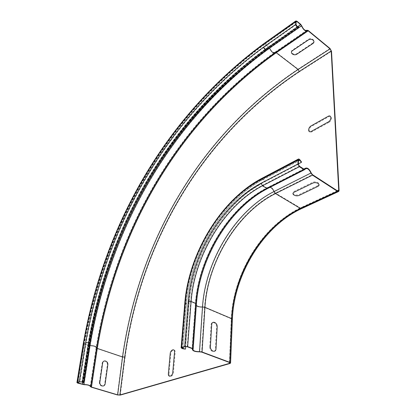 <?xml version="1.0" encoding="UTF-8"?>
<svg xmlns="http://www.w3.org/2000/svg" width="416" height="416" viewBox="0 0 416 416"><rect width="100%" height="100%" fill="white"/><g stroke="black" fill="none" stroke-linecap="round" stroke-linejoin="round"><path stroke-width="0.31" stroke-dasharray="2.08 1.56" d="M99.419 382.148L102.149 363.371C102.612 359.377 108.03 361.166 107.344 365.056L104.707 383.765C104.276 387.878 98.701 386.204 99.419 382.148M169.047 373.74L170.83 353.969C171.096 349.851 175.625 348.327 175.167 352.539L173.441 372.424C173.16 376.735 168.542 378.082 169.047 373.74M312.666 43.056L297.04 53.472C293.883 55.739 289.224 52.114 292.594 49.982L308.22 39.432C311.542 37.034 316.207 40.872 312.666 43.056M328.801 122.424L311.953 131.752C308.433 133.827 308.282 128.055 311.787 126.23L328.531 116.834C332.197 114.629 332.504 120.505 328.801 122.424M209.768 346.7L211.047 324.984C211.198 320.377 216.939 322.748 216.554 327.226L215.384 348.842C215.275 353.621 209.362 351.4 209.768 346.7M317.548 185.718L299.421 194.449C295.776 196.347 290.415 193.097 294.31 191.313L312.432 182.452C316.3 180.43 321.667 183.893 317.548 185.718M298.345 163.935L264.628 181.532L264.836 181.236L263.281 179.202L261.862 178.35M301.574 162.053L264.836 181.236L248.945 191.433C223.512 210.948 203.164 242.658 193.981 276.006C191.37 285.464 189.691 294.908 188.932 304.32L185.401 349.133M184.803 303.082L186.41 303.95L189.041 304.101C189.795 294.726 191.469 285.329 194.069 275.907C203.211 242.694 223.48 211.11 248.81 191.682L264.628 181.532L263.073 179.494L298.298 160.976M298.282 160.274L261.544 179.624L261.721 179.067L263.073 179.494C222.56 200.756 190.424 253.89 186.519 303.732L189.041 304.101L185.697 346.549M298.761 26.884L266.739 49.291L265.356 49.078L264.051 47.278L296.067 24.71M89.612 343.611L89.18 343.637C109.346 225.378 171.215 118.342 266.739 49.291L266.911 49.743M297.404 26.603L265.356 49.078C170.196 118.009 108.42 224.905 88.213 342.857L89.18 343.637L82.982 382.746M311.256 173.014L274.321 191.547C272.371 187.392 270.27 186.004 268.008 187.382L267.665 187.881L266.833 187.923L262.465 185.312L261.472 183.492L298.35 164.263M337.579 190.934L300.57 208.073L275.47 193.081L274.321 191.547C235.971 210.688 205.639 260.541 202.675 307.206L204.568 307.471C207.418 261.29 237.474 211.931 275.47 193.081L312.442 174.637M304.132 169.172L267.738 187.777C229.502 207.236 199.061 257.374 195.806 304.195L195.634 304.548C195.988 306.342 198.338 307.232 202.675 307.206L199.69 351.858M303.774 169.021L266.833 187.923C228.888 207.241 198.635 257.088 195.385 303.581L195.853 304.096L192.551 348.852M299.385 166.176L262.465 185.312C224.552 204.87 194.194 254.966 190.741 301.61L195.385 303.581L192.083 348.546M299.978 159.9L263.281 179.202C222.586 200.569 190.341 253.895 186.41 303.95L182.78 348.774M267.509 188.599L268.336 187.85L270.052 187.299M305.027 169.354L268.096 188.204C229.944 207.584 199.576 257.598 196.352 304.288L196.425 304.039M196.336 305.308L193.097 349.19M182.988 347.37L186.519 303.732L185.375 303.03L185.718 302.734C189.613 253.38 221.484 200.673 261.544 179.624M187.247 346.741L190.741 301.61L188.718 301.532C192.317 254.212 223.054 203.445 261.472 183.492M229.445 362.476L231.291 318.786L204.568 307.471L201.656 352.113M188.718 301.532L185.146 346.653M185.718 302.734L182.047 347.682M308.157 30.462L276.255 52.369L274.95 52.198C273.198 52.998 271.502 51.662 269.859 48.183L268.778 46.628L265.008 43.737L264.118 43.451M306.878 30.233L274.95 52.198C177.918 121.233 115.757 228.587 96.143 347.786C95.711 346.507 93.725 345.852 90.184 345.831L88.4 345.613L83.288 343.58M301.766 25.906L269.859 48.183C172.858 118.201 110.505 226.08 90.184 345.831L84.068 384.691M300.659 24.274L268.778 46.628C171.501 117.166 108.992 225.384 88.4 345.613L82.228 384.478M296.873 21.148L265.008 43.737C167.794 114.972 105.16 223.548 84.048 344.146L77.709 383.131M296.02 22.126L265.002 44.101L269.485 47.944M296.015 21.726L264.207 44.013L265.002 44.101C167.934 115.175 105.362 223.631 84.313 344.037L88.665 345.509C109.2 225.467 171.647 117.369 268.772 46.992L297.762 26.681M307.185 30.654L306.691 30.997M274.732 52.957L275.439 52.473M90.766 386.402L96.606 347.916M82.784 382.606L88.665 345.509L89.289 345.649M296.098 21.393L264.207 44.013C167.372 115.019 104.868 223.335 83.777 343.59L83.97 343.434C104.988 223.413 167.435 115.17 264.108 44.346M77.418 382.642L83.777 343.59L84.313 344.037L78.094 382.34M81.968 382.049L88.213 342.857L86.112 342.576C106.636 224.084 168.589 116.802 264.051 47.278M120.266 395.091L125.096 357.193L122.294 357.063L97.032 348.53L96.143 347.786L90.256 386.48M91.187 387.145L97.032 348.53C116.605 229.029 178.864 121.524 276.255 52.369L298.106 69.129C200.47 134.332 138.965 239.72 122.294 357.063L117.38 394.94M86.112 342.576L79.799 381.774M83.97 343.434L77.615 382.502M230.017 362.918L231.832 319.379L231.291 318.786C233.012 273.525 262.47 225.597 300.57 208.073L301.538 208.036C263.214 225.534 233.49 273.905 231.832 319.379L231.322 319.784L229.523 362.502M330.039 48.521L298.106 69.129L299.53 71.76L331.521 51.262M339.082 190.341L302.136 207.449C263.338 225.295 233.454 273.926 231.712 319.951L229.892 363.516M125.096 357.193C141.352 240.791 202.54 136.058 299.53 71.76M231.712 319.951L232.383 319.29M231.322 319.784C233.08 273.744 262.969 225.098 301.772 207.225L301.538 208.036L338.104 191.116M337.303 190.757L301.772 207.225M301.278 208.754L301.834 208.499L302.136 207.449M303.831 169.057L268.008 187.382C229.372 207.36 199.077 257.244 195.634 304.548L192.405 348.712M304.257 169.177L267.665 187.881C229.533 207.199 199.056 257.416 195.853 304.096L192.582 348.941M298.438 159.708L261.721 179.067M304.933 169.504L304.465 169.744M305.25 169L268.336 187.85C229.83 207.693 199.592 257.478 196.196 304.606L192.941 349.471M260.608 179.665C220.73 201.37 189.332 253.744 185.375 303.03L181.698 347.942M90.745 386.547L96.647 347.662M338.827 191.412L338.291 191.662"/><path stroke-width="0.62" d="M99.876 382.002L102.606 363.21C103.064 359.216 108.488 361.005 107.801 364.9L105.17 383.62C104.733 387.733 99.164 386.058 99.876 382.002M168.386 373.516L170.186 353.735C170.456 349.617 174.98 348.088 174.522 352.305L172.78 372.2C172.5 376.511 167.882 377.863 168.386 373.516M312.686 43.664L297.05 54.08C293.888 56.342 289.229 52.718 292.599 50.591L308.235 40.045C311.563 37.648 316.228 41.48 312.686 43.664M328.224 122.002L311.381 131.352C307.861 133.427 307.715 127.655 311.215 125.824L327.964 116.412C331.625 114.202 331.932 120.084 328.224 122.002M210.423 346.486L211.692 324.756C211.838 320.143 217.584 322.525 217.199 327.002L216.039 348.639C215.935 353.418 210.018 351.192 210.423 346.486M317.58 186.54L299.437 195.255C295.786 197.148 290.42 193.903 294.32 192.124L312.458 183.274C316.332 181.251 321.698 184.709 317.58 186.54M295.714 24.419L263.702 47.008C168.246 116.6 106.278 223.912 85.706 342.436L88.644 342.836L89.612 343.611C109.704 225.54 171.517 118.622 266.911 49.743L298.943 27.352L297.58 27.076C296.566 26.603 295.942 25.719 295.714 24.419L295.781 20.966L296.873 21.148L300.659 24.274L301.766 25.906C303.493 29.526 305.198 30.966 306.878 30.233L308.157 30.462L330.039 48.521L331.521 51.262L339.082 190.341L338.827 191.412L337.605 191.422L312.452 175.136L310.918 173.025C309.078 169.14 307.185 167.799 305.25 169L304.933 169.504L303.784 169.52L299.395 166.681L297.944 164.003L298.09 159.214C298.589 158.756 299.218 158.985 299.978 159.9L301.574 162.053L301.382 162.349L299.78 160.196L298.438 159.708L298.35 164.263L299.385 166.176L303.774 169.021L304.595 169.01L304.907 168.506C307.081 167.164 309.197 168.667 311.256 173.014L312.442 174.637L337.579 190.934L338.52 190.928L338.718 190.102L331.198 50.996L299.208 71.51C202.223 135.866 141.019 240.635 124.722 357.063L119.881 394.976L117.66 394.862L91.463 387.057L90.745 386.547C90.22 385.273 87.906 384.608 83.819 384.54L77.418 382.642L79.799 381.774L81.968 382.049L83.429 382.73L82.415 382.028L79.378 381.649L76.918 382.569L77.709 383.131L84.068 384.691C87.719 384.748 89.783 385.346 90.256 386.48L91.187 387.145L117.38 394.94L120.266 395.091L229.892 363.516L230.578 363.048L229.845 362.362L202.046 351.993L199.493 351.655C195.473 351.629 193.289 350.901 192.941 349.471L193.164 349.076L192.478 348.421L187.637 346.611L184.699 346.481L181.111 347.88L182.78 348.774L185.401 349.133L181.698 347.942L185.146 346.653L187.247 346.741L192.083 348.546L192.577 349.014L192.353 349.409C192.743 351.016 195.187 351.832 199.69 351.858L201.656 352.113L229.445 362.476L230.012 363.007L229.486 363.36L119.881 394.976M301.382 162.349L298.345 163.935M185.697 346.549L185.51 348.941M298.943 27.352L298.761 26.884L297.404 26.603L296.067 24.71L296.098 21.393L296.878 21.518L300.669 24.643L301.46 25.808C303.394 29.864 305.302 31.481 307.185 30.654L308.168 30.831L276.255 52.728L275.439 52.473M89.612 343.611L83.429 382.73M331.198 50.996L330.06 48.885L308.168 30.831M304.658 168.901L304.132 169.172M299.78 160.196L298.298 160.976M261.862 178.35L261.144 179.379L297.877 160.009M297.944 164.003L261.066 183.253L262.454 185.801L266.822 188.406L267.992 188.349L304.465 169.744M299.395 166.681L262.454 185.801C224.749 205.218 194.537 255.07 191.116 301.46L188.287 301.35C191.901 254.015 222.654 203.226 261.066 183.253M303.784 169.52L266.822 188.406C229.091 207.589 198.978 257.192 195.759 303.43L191.116 301.46L187.637 346.611M310.918 173.025L273.972 191.568L275.465 193.565L312.452 175.136M270.052 187.299C271.752 187.798 273.057 189.218 273.972 191.568C235.721 210.668 205.447 260.421 202.488 306.982C199.508 307.086 197.46 306.524 196.336 305.308M230.584 362.934L232.378 319.42L231.676 318.651L204.948 307.325L202.488 306.982L199.493 351.655M202.046 351.993L204.948 307.325C207.766 261.399 237.676 212.28 275.465 193.565L300.581 208.546L301.834 208.499L338.291 191.662M193.175 348.967L196.42 304.158L195.759 303.43L192.478 348.421M261.144 179.379C221.083 200.455 189.207 253.183 185.286 302.557L184.803 303.082M182.988 347.37L182.894 348.582M185.286 302.557L181.6 347.516M188.287 301.35L184.699 346.481M264.118 43.451L263.76 44.075L295.667 21.434M263.702 47.008C263.895 48.277 264.503 49.114 265.528 49.53L266.911 49.743M297.58 27.076L265.528 49.53C170.498 118.29 108.779 225.061 88.644 342.836L82.415 382.028M296.878 21.518L296.02 22.126M300.669 24.643L297.762 26.681M301.46 25.808L269.547 48.105C271.388 52 273.291 53.503 275.252 52.603L306.691 30.997M269.485 47.944L269.547 48.105C172.614 118.108 110.282 225.966 89.939 345.665C93.912 345.691 96.138 346.419 96.616 347.854L90.766 386.402M96.647 347.662C116.194 228.868 178.121 121.857 274.732 52.957M96.606 347.916L97.297 348.426C116.813 229.112 179.01 121.727 276.255 52.728L298.111 69.488L299.208 71.51M89.289 345.649L89.939 345.665L83.819 384.54M83.288 343.58L83.569 343.294C104.629 223.241 167.092 114.967 263.76 44.075M83.569 343.294L77.194 382.377M85.706 342.436L79.378 381.649M78.094 382.34L77.979 383.042M82.784 382.606L82.498 384.389M330.06 48.885L298.111 69.488C200.632 134.54 139.183 239.808 122.564 356.964L97.297 348.426L91.463 387.057M337.605 191.422L300.581 208.546C262.683 225.945 233.371 273.64 231.676 318.651L229.845 362.362M124.722 357.063L122.564 356.964L117.66 394.862M229.523 362.502L229.486 363.36M338.718 190.102L337.303 190.757M304.907 168.506L303.831 169.057M304.595 169.01L304.257 169.177M298.09 159.214L261.388 178.599C220.875 200.07 188.848 253.053 184.808 302.968L181.111 347.88M196.425 304.039C199.612 257.764 229.757 207.943 267.509 188.599M261.721 179.067L260.608 179.665M192.405 348.712L192.353 349.409M295.781 20.966L263.895 43.612C166.956 114.795 104.458 223.179 83.299 343.517L76.918 382.569M232.383 319.29C234.042 274.264 263.39 226.32 301.278 208.754M338.52 190.928L338.104 191.116"/></g></svg>

